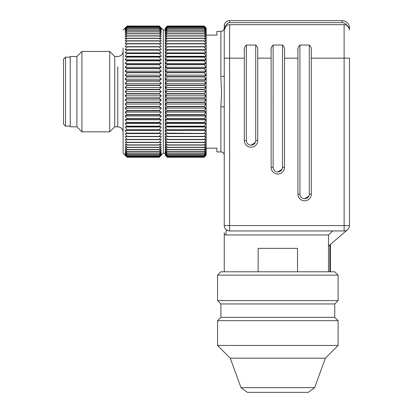 <?xml version="1.0" encoding="UTF-8"?>
<svg xmlns="http://www.w3.org/2000/svg" width="413" height="413" viewBox="0 0 413 413"><rect width="100%" height="100%" fill="white"/><g stroke="black" fill="none" stroke-linecap="round" stroke-linejoin="round"><path stroke-width="0.62" d="M65.522 67.252L65.522 126.13L63.514 124.122L63.514 59.157L65.522 57.149L65.522 67.252M114.747 56.483L114.747 126.801L109.724 131.824L109.724 51.46L114.747 56.483L117.762 56.483C121.014 56.163 122.8 54.377 123.12 51.124M76.906 56.483L76.906 126.801L70.21 126.801L70.21 56.483L76.906 56.483L81.929 51.46L81.929 131.824L109.724 131.824M127.137 136.383L159.284 136.383L161.292 133.59L125.129 133.59L127.137 136.383L125.129 136.631L127.137 139.429L125.129 139.475L127.137 142.268L125.129 142.118L127.137 144.891L125.129 144.545L127.137 147.286L125.129 146.744L127.137 149.444L125.129 148.706L127.137 151.354L125.129 150.425L127.137 153.125L125.129 151.891L127.137 154.498L125.129 153.099L127.137 155.598L125.129 154.044L127.137 156.424L125.129 154.72L127.137 156.976L125.129 155.128L127.137 157.245L123.12 153.254L123.12 48.073M125.129 133.59L161.292 133.59M127.137 133.151L159.284 133.151L161.292 130.374L125.129 130.374L127.137 133.409M125.129 130.374L127.137 130.007L159.284 130.007L161.292 130.374M127.137 129.734L159.284 129.734L161.292 126.987L125.129 126.987L127.137 130.007M125.129 126.987L127.137 126.445L159.284 126.445L161.292 126.987M127.137 126.156L159.284 126.156L161.292 123.456L125.129 123.456L127.137 126.445M125.129 123.456L127.137 122.728L159.284 122.728L161.292 123.456M127.137 122.434L159.284 122.434L161.292 119.78L125.129 119.78L127.137 122.728M125.129 119.78L127.137 118.882L159.284 118.882L161.292 119.78M127.137 118.577L159.284 118.577L161.292 115.991L125.129 115.991L127.137 118.882M125.129 115.991L127.137 114.917L159.284 114.917L161.292 115.991M127.137 114.602L159.284 114.602L161.292 112.093L125.129 112.093L127.137 114.917M125.129 112.093L127.137 110.854L159.284 110.854L161.292 112.093M127.137 110.534L159.284 110.534L161.292 108.108L125.129 108.108L127.137 110.854M125.129 108.108L127.137 106.709L159.284 106.709L161.292 108.108M127.137 106.384L159.284 106.384L161.292 104.055L125.129 104.055L127.137 106.709M125.129 104.055L127.137 102.496L159.284 102.496L161.292 104.055M127.137 102.166L159.284 102.166L161.292 99.946L125.129 99.946L127.137 102.496M125.129 99.946L127.137 98.242L159.284 98.242L161.292 99.946M127.137 97.907L159.284 97.907L161.292 95.801L125.129 95.801L127.137 98.242M125.129 95.801L127.137 93.957L159.284 93.957L161.292 95.801M127.137 93.622L159.284 93.622L161.292 91.64L125.129 91.64L127.137 93.957M125.129 91.64L127.137 89.662L159.284 89.662L161.292 91.64M127.137 89.327L159.284 89.327L161.292 87.479L125.129 87.479L127.137 89.662M125.129 87.479L127.137 85.377L159.284 85.377L161.292 87.479M127.137 85.042L159.284 85.042L161.292 83.338L125.129 83.338L127.137 85.377M125.129 83.338L127.137 81.118L159.284 81.118L161.292 83.338M127.137 80.783L159.284 80.783L161.292 79.229L125.129 79.229L127.137 81.118M125.129 79.229L127.137 76.901L159.284 76.901L161.292 79.229M127.137 76.575L159.284 76.575L161.292 75.176L125.129 75.176L127.137 76.901M125.129 75.176L127.137 72.75L159.284 72.75L161.292 75.176M127.137 72.43L159.284 72.43L161.292 71.191L125.129 71.191L127.137 72.75M125.129 71.191L127.137 68.682L159.284 68.682L161.292 71.191M127.137 68.367L159.284 68.367L161.292 67.293L125.129 67.293L127.137 68.367L127.137 68.682M125.129 67.293L127.137 64.707L159.284 64.707L161.292 67.293M127.137 64.402L159.284 64.402L161.292 63.499L125.129 63.499L127.137 64.402L127.137 64.707M125.129 63.499L127.137 60.85L159.284 60.85L161.292 63.499M127.137 60.556L159.284 60.556L161.292 59.828L125.129 59.828L127.137 60.556L127.137 60.85M125.129 59.828L127.137 57.123L159.284 57.123L161.292 59.828M127.137 56.839L159.284 56.839L161.292 56.292L125.129 56.292L127.137 56.839L127.137 57.123M125.129 56.292L127.137 53.551L159.284 53.551L161.292 56.292M127.137 53.277L159.284 53.277L161.292 52.91L125.129 52.91L127.137 53.277L127.137 53.551M125.129 52.91L127.137 50.133L159.284 50.133L161.292 52.91M127.137 49.875L161.292 49.689L125.129 49.689L127.137 50.133M125.129 49.689L127.137 46.896L159.284 46.896L161.292 49.689M123.12 30.025L127.137 26.04L125.129 28.151L127.137 26.308L125.129 28.559L127.137 26.855L125.129 29.24L127.137 27.686L125.129 30.185L127.137 28.786L125.129 31.393L127.137 30.154L125.129 32.859L127.137 31.791L125.129 34.578L127.137 33.68L125.129 36.54L127.137 35.817L125.129 38.739L127.137 38.192L125.129 41.166L127.137 40.799L125.129 43.804L127.137 43.623L125.129 46.654L127.137 46.896M127.137 136.631L161.292 136.631L159.284 139.429L161.292 139.475L159.284 142.268L161.292 142.118L159.284 144.891L161.292 144.545L159.284 147.286L161.292 146.744L159.284 149.444L161.292 148.706L159.284 151.354L161.292 150.425L159.284 153.125L161.292 151.891L159.284 154.498L161.292 153.099L159.284 155.598L161.292 154.044L159.284 156.424L161.292 154.72L159.284 156.976L161.292 155.128L159.284 157.245L163.3 153.254L163.3 30.025L159.284 26.04L161.292 28.151L159.284 26.308L161.292 28.559L159.284 26.855L161.292 29.24L159.284 27.686L161.292 30.185L159.284 28.786L161.292 31.393L159.284 30.154L161.292 32.859L159.284 31.791L161.292 34.578L159.284 33.68L161.292 36.54L159.284 35.817L161.292 38.739L159.284 38.192L161.292 41.166L159.284 40.799L161.292 43.804L159.284 43.623L161.292 46.654L159.284 46.896M159.284 133.151L159.284 133.409M159.284 129.734L159.284 130.007M159.284 126.156L159.284 126.445M159.284 122.434L159.284 122.728M159.284 118.577L159.284 118.882M159.284 114.602L159.284 114.917M159.284 110.534L159.284 110.854M159.284 106.384L159.284 106.709M159.284 102.166L159.284 102.496M159.284 97.907L159.284 98.242M159.284 93.622L159.284 93.957M159.284 89.327L159.284 89.662M159.284 85.042L159.284 85.377M159.284 80.783L159.284 81.118M159.284 76.575L159.284 76.901M159.284 72.43L159.284 72.75M159.284 68.367L159.284 68.682M159.284 64.402L159.284 64.707M159.284 60.556L159.284 60.85M159.284 56.839L159.284 57.123M159.284 53.277L159.284 53.551M159.284 49.875L159.284 50.133M127.137 46.654L159.284 46.654L127.137 46.654M127.137 43.855L159.284 43.855M127.137 43.623L159.284 43.623M127.137 41.011L159.284 41.011M127.137 40.799L159.284 40.799M127.137 38.388L159.284 38.388M127.137 38.192L159.284 38.192M127.137 35.993L159.284 35.993M127.137 35.817L159.284 35.817M127.137 33.835L159.284 33.835M127.137 33.68L159.284 33.68M127.137 31.93L159.284 31.93M127.137 31.791L159.284 31.791M127.137 30.273L159.284 30.273M127.137 30.154L159.284 30.154M127.137 28.884L159.284 28.884M127.137 28.786L159.284 28.786M127.137 27.759L159.284 27.759M127.137 27.686L159.284 27.686M127.137 26.912L159.284 26.912M127.137 26.855L159.284 26.855M127.137 26.339L159.284 26.339M127.137 26.308L159.284 26.308M127.137 26.05L159.284 26.05L127.137 26.04M127.137 157.245L159.284 157.245M127.137 157.234L159.284 157.234M127.137 156.976L159.284 156.976M127.137 156.94L159.284 156.94M127.137 156.424L159.284 156.424M127.137 156.372L159.284 156.372M127.137 155.598L159.284 155.598M127.137 155.52L159.284 155.52M127.137 154.498L159.284 154.498M127.137 154.4L159.284 154.4M127.137 153.125L159.284 153.125M127.137 153.006L159.284 153.006M127.137 151.494L159.284 151.494M127.137 151.354L159.284 151.354M127.137 149.604L159.284 149.604M127.137 149.444L159.284 149.444M127.137 147.467L159.284 147.467M127.137 147.286L159.284 147.286M127.137 145.087L159.284 145.087M127.137 144.891L159.284 144.891M127.137 142.485L159.284 142.485M127.137 142.268L159.284 142.268M127.137 139.661L159.284 139.661M127.137 139.429L159.284 139.429M165.314 153.254L163.3 153.254M165.314 30.025L163.3 30.025M165.701 155.655L165.314 155.267L165.314 28.017L167.322 26.04L204.156 26.05L206.164 28.151L204.156 26.308L206.164 28.559L204.156 26.855L206.164 29.24L204.156 27.686L206.164 30.185L204.156 28.786L206.164 31.393L204.156 30.154L206.164 32.859L204.156 31.791L206.164 34.578L204.156 33.68L206.164 36.54L204.156 35.817L206.164 38.739L204.156 38.192L206.164 41.166L204.156 40.799L206.164 43.804L204.156 43.623L206.164 46.654L204.156 46.896L206.164 49.689L165.314 49.689L167.322 46.896L204.156 46.896M165.314 155.267L167.322 157.245L204.156 157.245L206.164 155.128L204.156 157.245M165.314 133.59L206.164 133.59L165.314 133.59L167.322 136.383L165.314 136.631L167.322 139.429L165.314 139.475L167.322 142.268L165.314 142.118L167.322 144.891L165.314 144.545L167.322 147.286L165.314 146.744L167.322 149.444L165.314 148.706L167.322 151.354L165.314 150.425L167.322 153.125L165.314 151.891L167.322 154.498L165.314 153.099L167.322 155.598L165.314 154.044L167.322 156.424L165.314 154.72L167.322 156.976L165.314 155.128L167.322 157.245M165.314 130.374L167.322 130.007L204.156 130.007L206.164 130.374L165.314 130.374L167.322 133.409M165.314 126.987L167.322 126.445L204.156 126.445L206.164 126.987L165.314 126.987L167.322 130.007M165.314 123.456L167.322 122.728L204.156 122.728L206.164 123.456L165.314 123.456L167.322 126.445M165.314 119.78L167.322 118.882L204.156 118.882L206.164 119.78L165.314 119.78L167.322 122.728M165.314 115.991L167.322 114.917L204.156 114.917L206.164 115.991L165.314 115.991L167.322 118.882M165.314 112.093L167.322 110.854L204.156 110.854L206.164 112.093L165.314 112.093L167.322 114.917M165.314 108.108L167.322 106.709L204.156 106.709L206.164 108.108L165.314 108.108L167.322 110.854M165.314 104.055L167.322 102.496L204.156 102.496L206.164 104.055L165.314 104.055L167.322 106.709M165.314 99.946L167.322 98.242L204.156 98.242L206.164 99.946L165.314 99.946L167.322 102.496M165.314 95.801L167.322 93.957L204.156 93.957L206.164 95.801L165.314 95.801L167.322 98.242M165.314 91.64L167.322 89.662L204.156 89.662L206.164 91.64L165.314 91.64L167.322 93.957M165.314 87.479L167.322 85.377L204.156 85.377L206.164 87.479L165.314 87.479L167.322 89.662M165.314 83.338L167.322 81.118L204.156 81.118L206.164 83.338L165.314 83.338L167.322 85.377M165.314 79.229L167.322 76.901L204.156 76.901L206.164 79.229L165.314 79.229L167.322 81.118M165.314 75.176L167.322 72.75L204.156 72.75L206.164 75.176L165.314 75.176L167.322 76.901M165.314 71.191L167.322 68.682L204.156 68.682L206.164 71.191L165.314 71.191L167.322 72.75M165.314 67.293L167.322 64.707L204.156 64.707L206.164 67.293L165.314 67.293L167.322 68.367L167.322 68.682M165.314 63.499L167.322 60.85L204.156 60.85L206.164 63.499L165.314 63.499L167.322 64.402L167.322 64.707M165.314 59.828L167.322 57.123L204.156 57.123L206.164 59.828L165.314 59.828L167.322 60.556L167.322 60.85M165.314 56.292L167.322 53.551L204.156 53.551L206.164 56.292L165.314 56.292L167.322 56.839L167.322 57.123M165.314 52.91L167.322 50.133L204.156 50.133L206.164 52.91L165.314 52.91L167.322 53.277L167.322 53.551M165.314 49.689L167.322 50.133M205.731 27.588L204.156 26.04L167.322 26.04L165.314 28.151L167.322 26.308L165.314 28.559L167.322 26.855L165.314 29.24L167.322 27.686L165.314 30.185L167.322 28.786L165.314 31.393L167.322 30.154L165.314 32.859L167.322 31.791L165.314 34.578L167.322 33.68L165.314 36.54L167.322 35.817L165.314 38.739L167.322 38.192L165.314 41.166L167.322 40.799L165.314 43.804L167.322 43.623L165.314 46.654L167.322 46.896M205.411 156.016L204.518 156.894M167.322 157.234L204.156 157.234M167.322 156.976L204.156 156.976L206.164 155.128L206.164 154.72L204.156 156.976M167.322 156.94L204.156 156.94M167.322 156.424L204.156 156.424L206.164 154.72L206.164 154.044L204.156 156.424M167.322 156.372L204.156 156.372M167.322 155.598L204.156 155.598L206.164 154.044L206.164 153.099L204.156 155.598M167.322 155.52L204.156 155.52M167.322 154.498L204.156 154.498L206.164 153.099L206.164 151.891L204.156 154.498M167.322 154.4L204.156 154.4M167.322 153.125L204.156 153.125L206.164 151.891L206.164 150.425L204.156 153.125M167.322 153.006L204.156 153.006M167.322 151.494L204.156 151.494L206.164 150.425L206.164 148.706L204.156 151.494M167.322 151.354L204.156 151.354M167.322 149.604L204.156 149.604L206.164 148.706L206.164 146.744L204.156 149.604M167.322 149.444L204.156 149.444M167.322 147.467L204.156 147.467L206.164 146.744L206.164 144.545L204.156 147.467M167.322 147.286L204.156 147.286M167.322 145.087L204.156 145.087L206.164 144.545L206.164 142.118L204.156 145.087M167.322 144.891L204.156 144.891M167.322 142.485L204.156 142.485L206.164 142.118L206.164 139.475L204.156 142.485M167.322 142.268L204.156 142.268M167.322 139.661L204.156 139.661L206.164 139.475L206.164 136.631L204.156 139.661M167.322 139.429L204.156 139.429M167.322 136.631L206.164 136.631L206.164 133.59L204.156 136.631M167.322 136.383L204.156 136.383M167.322 133.151L204.156 133.409M206.164 133.59L206.164 130.374L204.156 133.151M167.322 129.734L204.156 129.734L204.156 130.007M206.164 130.374L206.164 126.987L204.156 129.734M167.322 126.156L204.156 126.156L204.156 126.445M206.164 126.987L206.164 123.456L204.156 126.156M167.322 122.434L204.156 122.434L204.156 122.728M206.164 123.456L206.164 119.78L204.156 122.434M167.322 118.577L204.156 118.577L204.156 118.882M206.164 119.78L206.164 115.991L204.156 118.577M167.322 114.602L204.156 114.602L204.156 114.917M206.164 115.991L206.164 112.093L204.156 114.602M167.322 110.534L204.156 110.534L204.156 110.854M206.164 112.093L206.164 108.108L204.156 110.534M167.322 106.384L204.156 106.384L204.156 106.709M206.164 108.108L206.164 104.055L204.156 106.384M167.322 102.166L204.156 102.166L204.156 102.496M206.164 104.055L206.164 99.946L204.156 102.166M167.322 97.907L204.156 97.907L204.156 98.242M206.164 99.946L206.164 95.801L204.156 97.907M167.322 93.622L204.156 93.622L204.156 93.957M206.164 95.801L206.164 91.64L204.156 93.622M167.322 89.327L204.156 89.327L204.156 89.662M206.164 91.64L206.164 87.479L204.156 89.327M167.322 85.042L204.156 85.042L204.156 85.377M206.164 87.479L206.164 83.338L204.156 85.042M167.322 80.783L204.156 80.783L204.156 81.118M206.164 83.338L206.164 79.229L204.156 80.783M167.322 76.575L204.156 76.575L204.156 76.901M206.164 79.229L206.164 75.176L204.156 76.575M167.322 72.43L204.156 72.43L204.156 72.75M206.164 75.176L206.164 71.191L204.156 72.43M167.322 68.367L204.156 68.367L204.156 68.682M206.164 71.191L206.164 67.293L204.156 68.367M167.322 64.402L204.156 64.402L204.156 64.707M206.164 67.293L206.164 63.499L204.156 64.402M167.322 60.556L204.156 60.556L204.156 60.85M206.164 63.499L206.164 59.828L204.156 60.556M167.322 56.839L204.156 56.839L204.156 57.123M206.164 59.828L206.164 56.292L204.156 56.839M167.322 53.277L204.156 53.277L204.156 53.551M206.164 56.292L206.164 52.91L204.156 53.277M167.322 49.875L204.156 50.133M206.164 52.91L206.164 49.689L204.156 49.875M167.322 46.654L204.156 46.654M167.322 43.855L204.156 43.855M167.322 43.623L204.156 43.623M167.322 41.011L204.156 41.011M167.322 40.799L204.156 40.799M167.322 38.388L204.156 38.388M167.322 38.192L204.156 38.192M167.322 35.993L204.156 35.993M167.322 35.817L204.156 35.817M167.322 33.835L204.156 33.835M167.322 33.68L204.156 33.68M167.322 31.93L204.156 31.93M167.322 31.791L204.156 31.791M167.322 30.273L204.156 30.273M167.322 30.154L204.156 30.154M167.322 28.884L204.156 28.884M167.322 28.786L204.156 28.786M167.322 27.759L204.156 27.759M167.322 27.686L204.156 27.686M167.322 26.912L204.156 26.912M167.322 26.855L204.156 26.855M167.322 26.339L204.156 26.339M167.322 26.308L204.156 26.308M167.322 26.04L204.156 26.04M206.164 49.689L206.164 28.017M206.164 35.115L216.882 35.115L216.882 31.367L220.898 31.367A3.35 3.35 0 0 0 224.249 28.017M224.249 155.267A3.35 3.35 0 0 0 220.898 151.917L216.882 151.917L216.882 148.169L206.164 148.169M220.898 151.917L220.898 106.668L221.559 92.775L220.903 77.365M221.559 90.509L221.559 91.64M220.898 106.668A3.35 0.836 180 0 1 224.249 107.504L224.249 75.78C224.037 76.281 222.917 76.56 220.898 76.612L220.898 31.367M224.249 75.78L224.249 26.009A5.359 5.359 0 0 1 229.607 20.65L342.119 20.65L342.119 22.658L229.607 22.658A3.35 3.35 0 0 0 226.262 25.838L224.249 26.009A5.359 5.359 0 0 1 229.607 20.65L229.607 22.658M224.249 58.156L229.607 58.156L229.607 230.944A5.359 5.359 0 0 1 224.249 225.586L349.486 225.586A5.359 5.359 0 0 1 344.127 230.944L229.607 230.944A5.359 5.359 0 0 1 224.249 225.586L224.249 107.504M224.553 28.234L224.249 30.025L226.061 26.009M244.341 58.156L244.341 51.491C243.938 48.775 244.61 46.623 246.349 45.032L246.349 140.534L244.341 140.534L244.341 58.156L229.607 58.156L229.607 24.666A5.359 5.359 0 0 0 224.249 30.025A5.359 5.359 0 0 1 229.607 24.666L344.127 24.666A5.359 5.359 0 0 1 349.486 30.025L349.486 28.017A7.367 7.367 0 0 0 342.119 20.65M224.522 234.13L224.894 234.61M228.425 230.815L226.283 229.788L225.937 234.935C224.801 234.894 224.233 234.166 224.249 232.746L224.249 271.8M342.119 22.658A5.359 5.359 0 0 1 346.775 25.369L349.099 28.017L349.486 30.025A5.359 5.359 0 0 0 344.127 24.666L344.127 58.156L349.486 58.156L349.486 225.586A5.359 5.359 0 0 1 344.127 230.944L344.127 58.156L311.314 58.156L311.314 194.11L309.306 194.11L309.234 194.921M308.914 195.979L304.613 198.798C307.463 198.519 309.027 196.96 309.306 194.11L309.306 45.032L299.91 45.032C298.186 46.623 297.52 48.775 297.918 51.491L297.918 194.11A6.696 6.696 0 0 0 304.613 200.806A6.696 6.696 0 0 0 311.314 194.11M297.918 58.156L284.526 58.156L284.526 167.322L282.513 167.322L282.446 168.132M282.125 169.191L277.825 172.009C280.675 171.731 282.234 170.171 282.513 167.322L282.513 45.032L273.138 45.032C271.398 46.623 270.727 48.775 271.129 51.491L271.129 167.322A6.696 6.696 0 0 0 277.825 174.018A6.696 6.696 0 0 0 284.526 167.322M271.129 58.156L257.733 58.156L257.733 140.534L255.724 140.534L255.652 141.344M244.341 140.534A6.696 6.696 0 0 0 251.037 147.229A6.696 6.696 0 0 0 257.733 140.534M309.306 45.032C311.046 46.612 311.717 48.77 311.314 51.491L311.309 50.98M297.954 49.792L297.923 50.98M282.513 45.032C284.258 46.612 284.929 48.77 284.526 51.491L284.521 50.98M271.129 167.322L273.138 167.322L273.122 45.032M271.165 49.792L271.129 50.98M255.337 142.402L251.037 145.221C253.887 144.942 255.446 143.378 255.724 140.534L255.724 45.032C257.469 46.612 258.135 48.77 257.733 51.491L257.733 50.98M255.724 45.032L246.329 45.032M244.377 49.792L244.341 50.98M257.733 58.156L257.733 51.491M284.526 58.156L284.526 51.491M311.314 58.156L311.314 51.491M332.728 230.944L328.495 234.966L225.937 234.966M297.52 271.8L297.52 248.358L258.135 248.358L258.135 271.8M349.099 28.017L349.486 28.017L349.486 30.025M328.495 234.966L328.495 271.8M220.898 271.8L334.752 271.8L338.102 275.146L217.553 275.146L220.898 271.8M347.617 229.654L328.495 246.065M330.4 244.434L330.4 271.8M220.898 303.947L334.752 303.947L334.752 317.339L220.898 317.339L220.898 303.947L217.553 300.597L338.102 300.597L338.102 275.146M217.553 300.597L217.553 275.146M334.752 303.947L338.102 300.597M220.898 317.339L217.553 320.689L338.102 320.689L334.752 317.339M241.001 387.662L314.649 387.662L308.258 392.35L247.397 392.35L241.001 387.662L230.273 358.195L217.553 345.469L338.102 345.469L338.102 320.689M217.553 345.469L217.553 320.689M230.273 358.195L325.377 358.195L338.102 345.469M314.649 387.662L325.377 358.195M117.762 66.777C117.762 53.153 117.762 53.153 117.762 66.777L117.762 126.801C121.014 127.121 122.8 128.908 123.12 132.16M246.349 140.534C246.628 143.378 248.187 144.942 251.037 145.221M273.138 167.322C273.416 170.166 274.981 171.731 277.825 172.009M297.918 194.11L299.926 194.11L299.926 45.032M299.926 194.11C300.205 196.96 301.769 198.519 304.613 198.798M329.868 244.888L329.868 271.8M70.21 126.13L65.522 126.13M70.21 57.149L65.522 57.149M114.747 126.801L117.762 126.801M81.929 51.46L109.724 51.46M76.906 126.801L81.929 131.824"/></g></svg>
